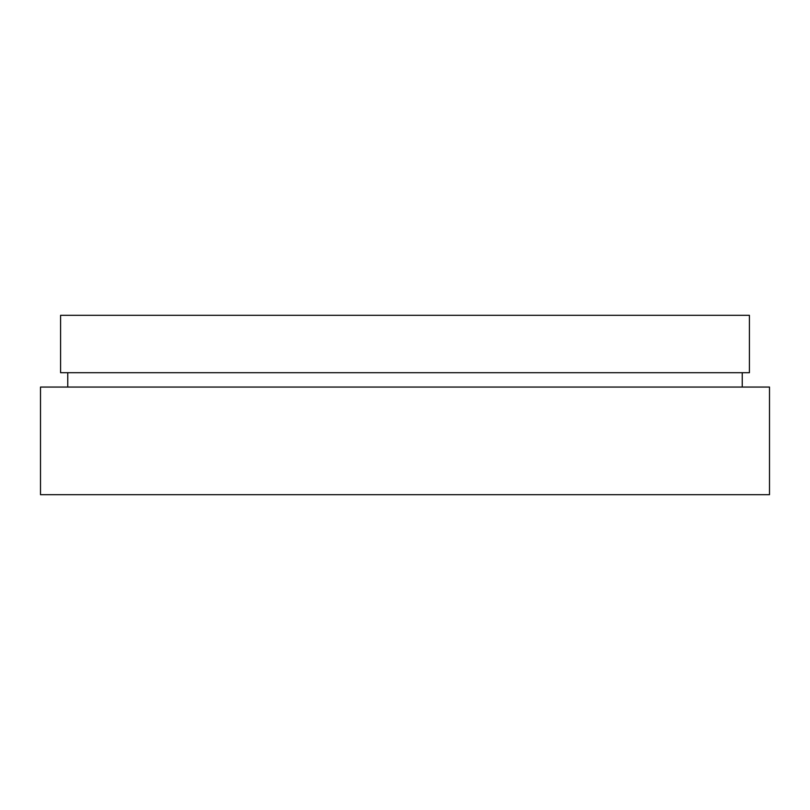 <?xml version="1.0" encoding="UTF-8"?>
<svg xmlns="http://www.w3.org/2000/svg" width="810" height="810" viewBox="0 0 810 810"><rect width="100%" height="100%" fill="white"/><g stroke="black" fill="none" stroke-linecap="round" stroke-linejoin="round"><path stroke-width="1.21" d="M405 494.687L769.5 494.687L769.5 387.058L40.5 387.058L40.5 494.687L405 494.687M405 372.711L749.412 372.711L749.412 315.313L60.588 315.313L60.588 372.711L405 372.711M742.233 387.058L742.233 372.711M67.767 387.058L67.767 372.711"/></g></svg>
